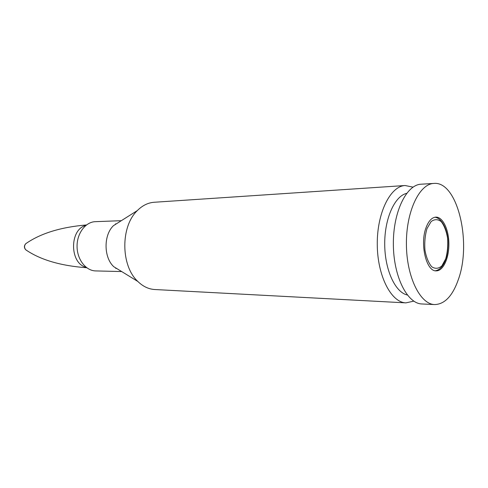 <?xml version="1.0" encoding="UTF-8"?>
<svg xmlns="http://www.w3.org/2000/svg" width="488" height="488" viewBox="0 0 488 488"><rect width="100%" height="100%" fill="white"/><g stroke="black" fill="none" stroke-linecap="round" stroke-linejoin="round"><path stroke-width="0.73" d="M426.189 227.304C428.72 220.796 431.953 217.398 435.888 217.117C442.829 216.855 448.838 229.586 448.881 243.902C449.033 258.213 443.195 271.029 436.254 270.858C426.286 271.779 419.589 243.695 426.189 227.304M458.403 279.386C452.669 295.85 444.763 304.25 434.686 304.567C420.156 304.341 406.535 276.842 406.406 244.189C406.095 211.536 419.338 183.854 433.863 183.433C457.433 180.908 471.939 242.261 458.403 279.386M434.686 304.567L421.943 303.969C407.248 303.725 393.487 276.537 393.358 244.274C393.047 212.018 406.437 184.647 421.132 184.202L433.863 183.433M407.321 295.002C395.262 292.41 384.837 269.974 384.715 244.335C384.489 218.697 394.609 196.127 406.632 193.364M413.793 301.145L405.888 302.871C391.12 302.438 377.389 275.848 377.267 244.384C376.962 212.927 390.333 186.154 405.095 185.519L413.019 187.136M405.888 302.871L154.702 289.518C148.578 289.134 142.947 286.444 137.811 281.442C120.695 265.783 120.432 226.469 137.335 210.578C142.404 205.509 147.992 202.74 154.11 202.27L405.095 185.519M137.811 281.442L113.765 266.704C103.621 257.444 103.468 235.039 113.484 225.639L137.335 210.578M121.689 271.56L95.672 270.919C85.864 270.81 77.08 259.518 77.061 246.422C76.903 233.325 85.534 221.912 95.343 221.668L121.341 220.68M26.773 243.036L25.699 243.75C24.168 245.763 24.174 247.77 25.73 249.777C23.991 247.776 23.979 245.769 25.699 243.756M25.748 249.789L26.828 250.484M426.994 228.597L431.075 221.607C434.479 219.057 437.864 219.069 441.231 221.644C444.263 225.615 446.386 231.123 447.6 238.156C448.106 245.537 447.478 252.436 445.703 258.853L441.835 265.936C438.541 268.754 435.162 269.022 431.697 266.741C428.519 262.916 426.262 257.359 424.938 250.063C424.395 242.341 425.079 235.185 426.994 228.597M85.87 225.419C69.296 229.366 69.528 263.575 86.15 267.296M435.351 270.773C440.127 269.913 443.751 265.643 446.209 257.957C446.88 256.322 448.515 247.782 447.795 238.656C446.392 227.005 441.25 218.209 434.985 217.215M86.461 224.956C60.744 227.133 40.498 233.392 25.724 243.732M86.748 267.753C60.701 265.832 40.37 259.848 25.766 249.807M115.717 268.388L116.541 268.406M115.418 223.931L116.242 223.9"/></g></svg>
